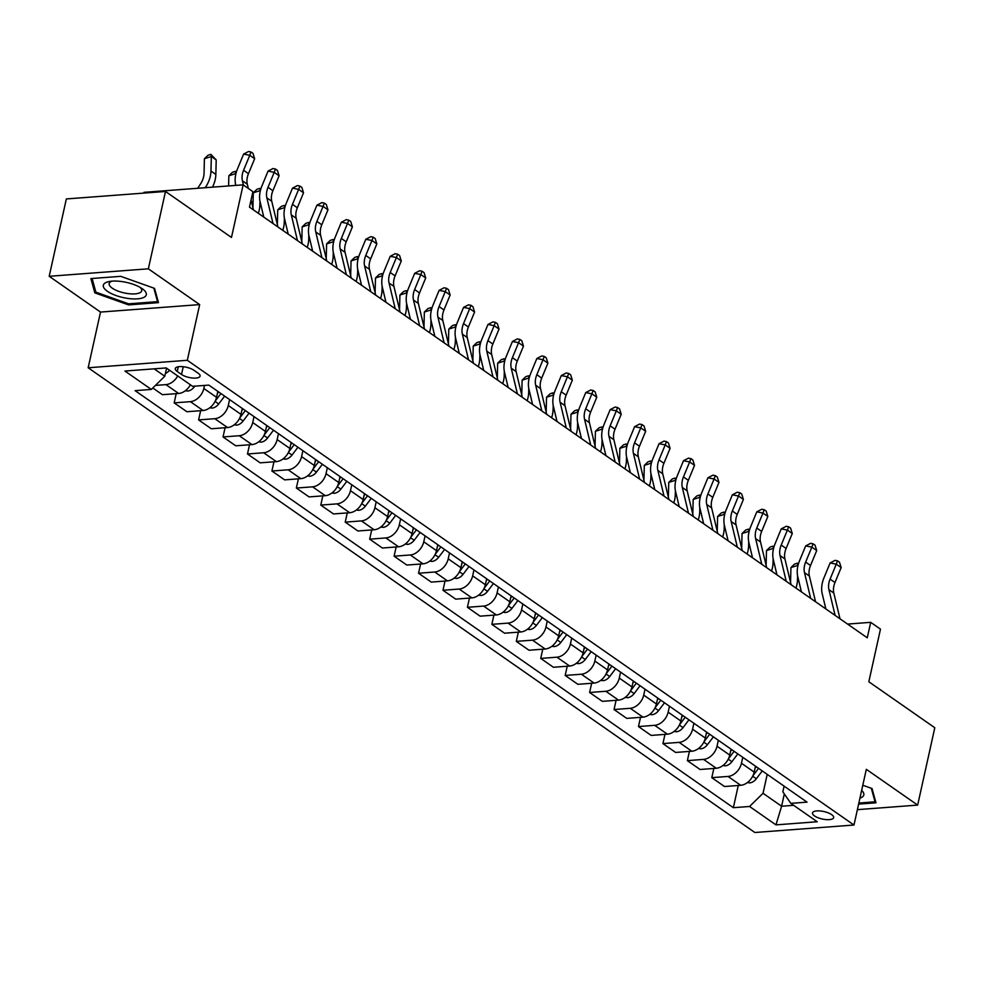 <?xml version="1.0" encoding="UTF-8"?>
<svg xmlns="http://www.w3.org/2000/svg" width="984" height="984" viewBox="0 0 984 984"><rect width="100%" height="100%" fill="white"/><g stroke="black" fill="none" stroke-linecap="round" stroke-linejoin="round"><path stroke-width="1.48" d="M831.64 814.629A10.836 3.825 -167.5 0 0 820.176 810.964A10.836 3.825 -167.5 0 0 812.489 812.932A10.836 3.825 -167.5 0 0 814.494 815.921A10.836 3.825 -167.5 0 0 825.957 819.586A10.836 3.825 -167.5 0 0 833.645 817.618A10.836 3.825 -167.5 0 0 831.64 814.629M88.166 367.77L754.839 832.501L853.977 825.023L187.317 360.292L88.166 367.77L100.516 312.076L199.666 304.597L148.35 268.817L49.2 276.295L100.516 312.076M49.2 276.295L66.346 198.94L165.496 191.462L231.474 237.452L243.146 184.844L143.996 192.335L143.824 193.098M857.396 809.648L917.654 805.096L934.8 727.742L868.823 681.752L880.483 629.145L870.705 622.331L847.581 624.077M148.35 268.817L165.496 191.462M243.146 184.844L252.913 191.671L249.481 207.132L867.273 637.804L870.705 622.331M177.231 371.472L181.523 374.474A10.504 3.702 -167.5 0 0 192.643 378.028A10.504 3.702 -167.5 0 0 200.084 376.122A10.504 3.702 -167.5 0 0 198.141 373.219L193.836 370.218A10.504 3.702 -167.5 0 0 182.729 366.663A10.504 3.702 -167.5 0 0 175.287 368.569A10.504 3.702 -167.5 0 0 177.231 371.472L178.276 366.761M154.144 368.828L164.783 376.245L151.327 389.43L135.115 390.66L733.351 807.692L738.271 785.478M151.327 389.43L124.931 371.042L166.198 367.93L192.593 386.318L208.805 385.101L807.04 802.132L790.829 803.362L817.224 821.751L775.958 824.875L749.562 806.474L733.351 807.692M199.666 304.597L187.317 360.292M917.654 805.096L866.326 769.328L853.977 825.023M790.829 803.362L782.858 791.788L784.1 786.142M784.322 793.928L781.604 806.228L793.645 805.318M166.579 368.188L164.783 376.245M204.512 385.421L203.836 388.471A13.555 9.631 124.9 0 1 190.379 401.656L174.168 402.874L176.21 393.661M217.858 391.411L216.542 397.327A13.555 9.631 124.9 0 1 203.085 410.512L186.874 411.73L174.168 402.874M229.579 399.59L228.276 405.506A13.555 9.631 124.9 0 1 214.807 418.692L198.596 419.91L200.638 410.697M242.298 408.446L240.982 414.362A13.555 9.631 124.9 0 1 227.525 427.548L211.302 428.766L198.596 419.91M254.02 416.626L252.716 422.542A13.555 9.631 124.9 0 1 239.247 435.728L223.036 436.945L225.078 427.733M266.726 425.482L265.422 431.398A13.555 9.631 124.9 0 1 251.953 444.583L235.742 445.801L223.036 436.945M278.46 433.661L277.156 439.577A13.555 9.631 124.9 0 1 263.687 452.763L247.476 453.981L249.518 444.768M291.166 442.517L289.862 448.433A13.555 9.631 124.9 0 1 276.393 461.619L260.182 462.837L247.476 453.981M302.9 450.697L301.584 456.613A13.555 9.631 124.9 0 1 288.127 469.798L271.916 471.016L273.958 461.803M315.606 459.553L314.29 465.469A13.555 9.631 124.9 0 1 300.833 478.654L284.622 479.872L271.916 471.016M327.34 467.732L326.024 473.648A13.555 9.631 124.9 0 1 312.568 486.834L296.356 488.052L298.398 478.839M340.046 476.588L338.73 482.504A13.555 9.631 124.9 0 1 325.273 495.69L309.062 496.908L296.356 488.052M351.78 484.768L350.464 490.684A13.555 9.631 124.9 0 1 336.995 503.869L320.784 505.087L322.838 495.874M364.486 493.624L363.17 499.54A13.555 9.631 124.9 0 1 349.714 512.726L333.502 513.943L320.784 505.087M376.208 501.803L374.904 507.719A13.555 9.631 124.9 0 1 361.436 520.905L345.224 522.123L347.266 512.91M388.926 510.659L387.61 516.575A13.555 9.631 124.9 0 1 374.141 529.761L357.93 530.979L345.224 522.123M400.648 518.839L399.344 524.755A13.555 9.631 124.9 0 1 385.876 537.941L369.664 539.158L371.706 529.946M413.354 527.695L412.05 533.611A13.555 9.631 124.9 0 1 398.582 546.797L382.37 548.027L369.664 539.158M425.088 535.874L423.772 541.79A13.555 9.631 124.9 0 1 410.316 554.976L394.104 556.194L396.146 546.981M437.794 544.73L436.49 550.646A13.555 9.631 124.9 0 1 423.022 563.832L406.81 565.062L394.104 556.194M449.528 552.91L448.212 558.826A13.555 9.631 124.9 0 1 434.756 572.011L418.544 573.229L420.586 564.016M462.234 561.766L460.918 567.682A13.555 9.631 124.9 0 1 447.462 580.867L431.25 582.097L418.544 573.229M473.968 569.945L472.652 575.861A13.555 9.631 124.9 0 1 459.196 589.047L442.972 590.265L445.026 581.052M486.674 578.801L485.358 584.717A13.555 9.631 124.9 0 1 471.902 597.903L455.69 599.133L442.972 590.265M498.396 586.981L497.092 592.897A13.555 9.631 124.9 0 1 483.624 606.082L467.412 607.3L469.454 598.087M511.114 595.837L509.798 601.753A13.555 9.631 124.9 0 1 496.33 614.938L480.118 616.168L467.412 607.3M522.836 604.016L521.532 609.932A13.555 9.631 124.9 0 1 508.064 623.118L491.852 624.336L493.894 615.123M535.542 612.872L534.238 618.788A13.555 9.631 124.9 0 1 520.77 631.974L504.558 633.204L491.852 624.336M547.276 621.052L545.96 626.968A13.555 9.631 124.9 0 1 532.504 640.154L516.293 641.371L518.334 632.159M559.982 629.908L558.678 635.824A13.555 9.631 124.9 0 1 545.21 649.01L528.998 650.239L516.293 641.371M571.716 638.087L570.4 644.003A13.555 9.631 124.9 0 1 556.944 657.189L540.733 658.407L542.774 649.194M584.422 646.943L583.106 652.859A13.555 9.631 124.9 0 1 569.65 666.045L553.438 667.275L540.733 658.407M596.156 655.123L594.84 661.039A13.555 9.631 124.9 0 1 581.384 674.224L565.173 675.442L567.214 666.229M608.862 663.979L607.546 669.895A13.555 9.631 124.9 0 1 594.09 683.081L577.879 684.311L565.173 675.442M620.596 672.158L619.28 678.074A13.555 9.631 124.9 0 1 605.812 691.26L589.601 692.478L591.655 683.265M633.302 681.014L631.986 686.93A13.555 9.631 124.9 0 1 618.53 700.116L602.319 701.346L589.601 692.478M645.024 689.194L643.721 695.11A13.555 9.631 124.9 0 1 630.252 708.296L614.041 709.525L616.082 700.301M657.742 698.05L656.426 703.966A13.555 9.631 124.9 0 1 642.958 717.151L626.746 718.381L614.041 709.525M669.464 706.229L668.161 712.145A13.555 9.631 124.9 0 1 654.692 725.331L638.481 726.561L640.523 717.336M682.17 715.085L680.866 721.001A13.555 9.631 124.9 0 1 667.398 734.187L651.187 735.417L638.481 726.561M693.904 723.265L692.588 729.181A13.555 9.631 124.9 0 1 679.132 742.366L662.921 743.596L664.963 734.371M706.61 732.121L705.307 738.037A13.555 9.631 124.9 0 1 691.838 751.222L675.627 752.452L662.921 743.596M718.345 740.3L717.029 746.216A13.555 9.631 124.9 0 1 703.572 759.402L687.361 760.632L689.403 751.407M731.051 749.156L729.734 755.072A13.555 9.631 124.9 0 1 716.278 768.258L700.067 769.488L687.361 760.632M742.785 757.336L741.469 763.252A13.555 9.631 124.9 0 1 728.012 776.438L711.789 777.668L713.843 768.442M755.491 766.192L754.174 772.108A13.555 9.631 124.9 0 1 740.718 785.293L724.507 786.524L711.789 777.668M767.212 774.371L763.03 793.288L781.604 806.228L775.958 824.875M177.698 375.937A13.555 9.631 124.9 0 1 165.939 384.621L155.435 385.408M190.404 384.793A13.555 9.631 124.9 0 1 178.645 393.477L162.434 394.695L152.803 387.991M749.562 806.474L763.03 793.288M94.821 292.863L128.609 304.892L158.473 302.642L154.537 288.361L120.737 276.332L90.885 278.583L94.821 292.863L95.374 290.341M858.614 804.112L875.969 802.809L872.033 788.528L862.796 785.244M128.855 303.81L128.609 304.892M243.442 185.066L242.421 180.81A16.937 12.029 124.9 0 1 243.577 170.281L249.764 155.312L243.614 154.082L237.427 169.051A25.399 18.056 -55.1 0 0 235.693 184.844L235.828 185.398M248.337 188.473L247.304 184.217A16.937 12.029 124.9 0 1 248.472 173.688L254.647 158.719L249.764 155.312L251.031 151.991L252.974 153.344L254.647 158.719M243.614 154.082L248.571 151.499L251.031 151.991M253.478 209.924L251.08 199.924M165.41 373.453A8.979 6.384 -55.1 0 0 169.543 370.255M197.698 188.276L200.502 183.971A16.937 12.029 -55.1 0 0 204.057 173.258L204.414 158.732L208.054 155.226L210.81 154.34L216.209 159.925L215.853 174.451A25.399 18.056 124.9 0 1 212.47 187.169M216.209 159.925L211.326 156.517L210.97 171.044A25.399 18.056 124.9 0 1 205.644 187.108L205.25 187.71M210.81 154.34L211.326 156.517L204.414 158.732M273.035 223.553L266.861 197.845A16.937 12.029 124.9 0 1 268.017 187.317L274.204 172.348L268.054 171.118L261.867 186.087A25.399 18.056 -55.1 0 0 260.133 201.88L263.786 217.107M277.918 226.96L271.744 201.253A16.937 12.029 124.9 0 1 272.9 190.724L279.087 175.755L274.204 172.348L275.458 169.027L277.414 170.38L279.087 175.755M268.054 171.118L272.998 168.535L275.458 169.027M297.476 240.588L291.301 214.881A16.937 12.029 124.9 0 1 292.457 204.352L298.632 189.383L292.482 188.153L286.307 203.122A25.399 18.056 -55.1 0 0 284.573 218.915L288.226 234.143M302.359 243.995L296.184 218.288A16.937 12.029 124.9 0 1 297.34 207.759L303.527 192.79L298.632 189.383L299.899 186.062L301.854 187.415L303.527 192.79M292.482 188.153L297.439 185.57L299.899 186.062M321.916 257.623L315.741 231.917A16.937 12.029 124.9 0 1 316.897 221.388L323.072 206.419L316.922 205.189L310.747 220.158A25.399 18.056 -55.1 0 0 309.001 235.951L312.666 251.178M326.799 261.031L320.624 235.324A16.937 12.029 124.9 0 1 321.78 224.795L327.967 209.826L323.072 206.419L324.339 203.098L326.294 204.451L327.967 209.826M316.922 205.189L321.879 202.606L324.339 203.098M185.312 390.759L187.637 391.066A8.979 6.384 -55.1 0 0 194.266 386.921L194.844 386.159M228.595 185.951L228.854 175.767L232.482 172.262L235.25 171.376L236.332 172.138M235.914 173.664L235.742 174.439M235.508 183.996L235.471 185.435M235.25 171.376L235.766 173.553L228.854 175.767M209.752 407.794L212.077 408.102A8.979 6.384 -55.1 0 0 218.706 403.957L224.635 396.134M215.25 401.017L220.92 393.538M218.571 391.903L217.403 393.452M252.925 207.587A16.937 12.029 -55.1 0 0 252.937 207.329L253.294 192.803L256.922 189.297L259.69 188.411L260.772 189.174M260.354 190.699L260.182 191.474M259.948 201.031L259.85 205.115A25.399 18.056 124.9 0 1 258.349 213.319M263.503 215.902A25.399 18.056 124.9 0 1 263.232 216.726M259.69 188.411L260.207 190.588L253.294 192.803M234.18 424.83L236.517 425.137A8.979 6.384 -55.1 0 0 243.146 420.992L249.063 413.169M239.69 418.052L245.348 410.574M243.011 408.938L241.843 410.488M277.365 224.623A16.937 12.029 -55.1 0 0 277.365 224.364L277.734 209.838L281.363 206.333L284.13 205.447L285.212 206.209M284.794 207.735L284.622 208.51M284.388 218.067L284.278 222.163A25.399 18.056 124.9 0 1 282.789 230.354M287.931 232.937A25.399 18.056 124.9 0 1 287.672 233.762M284.13 205.447L284.647 207.624L277.734 209.838M346.343 274.659L340.169 248.952A16.937 12.029 124.9 0 1 341.337 238.423L347.512 223.454L341.362 222.224L335.187 237.193A25.399 18.056 -55.1 0 0 333.441 252.986L337.094 268.214M351.239 278.066L345.064 252.359A16.937 12.029 124.9 0 1 346.22 241.83L352.395 226.861L347.512 223.454L348.779 220.133L350.734 221.486L352.395 226.861M341.362 222.224L346.319 219.641L348.779 220.133M258.62 441.865L260.957 442.173A8.979 6.384 -55.1 0 0 267.574 438.028L273.503 430.205M264.13 435.088L269.788 427.609M267.439 425.974L266.283 427.523M301.793 241.658A16.937 12.029 -55.1 0 0 301.805 241.4L302.162 226.873L305.803 223.368L308.57 222.482L309.652 223.245M309.234 224.77L309.062 225.545M308.816 235.102L308.718 239.198A25.399 18.056 124.9 0 1 307.229 247.39M312.371 249.973A25.399 18.056 124.9 0 1 312.113 250.797M308.57 222.482L309.074 224.66L302.162 226.873M144.525 297.008A22.017 7.761 -167.5 0 0 142.188 288.656A22.017 7.761 -167.5 0 0 109.63 281.436A22.017 7.761 -167.5 0 0 105.103 282.986A22.017 7.761 -167.5 0 0 116.087 295.557A22.017 7.761 -167.5 0 0 144.525 297.008M112.115 281.141A16.666 5.879 -167.5 0 0 110.515 281.867A16.666 5.879 -167.5 0 0 109.162 283.564A16.666 5.879 -167.5 0 0 121.438 292.223A16.666 5.879 -167.5 0 0 140.368 292.482A16.666 5.879 -167.5 0 0 141.708 290.784A16.666 5.879 -167.5 0 0 140.072 287.34M153.824 288.115L157.563 301.645L128.633 303.835L95.879 292.174L92.115 278.497M157.846 300.366L157.563 301.645M859.942 798.135A22.017 7.761 -167.5 0 0 861.664 790.398M871.32 788.282L875.059 801.812L858.86 803.042M875.342 800.533L875.059 801.812M370.784 291.695L364.609 265.988A16.937 12.029 124.9 0 1 365.765 255.459L371.952 240.49L365.802 239.26L359.615 254.229A25.399 18.056 -55.1 0 0 357.881 270.022L361.534 285.249M375.679 295.102L369.504 269.395A16.937 12.029 124.9 0 1 370.661 258.866L376.835 243.897L371.952 240.49L373.219 237.169L375.175 238.522L376.835 243.897M365.802 239.26L370.759 236.677L373.219 237.169M395.224 308.73L389.049 283.023A16.937 12.029 124.9 0 1 390.205 272.494L396.392 257.525L390.242 256.295L384.055 271.264A25.399 18.056 -55.1 0 0 382.321 287.057L385.974 302.285M400.107 312.137L393.932 286.43A16.937 12.029 124.9 0 1 395.101 275.901L401.275 260.932L396.392 257.525L397.647 254.204L399.602 255.557L401.275 260.932M390.242 256.295L395.187 253.712L397.647 254.204M419.664 325.766L413.489 300.058A16.937 12.029 124.9 0 1 414.645 289.53L420.82 274.561L414.67 273.331L408.495 288.3A25.399 18.056 -55.1 0 0 406.761 304.093L410.414 319.32M424.547 329.173L418.372 303.466A16.937 12.029 124.9 0 1 419.528 292.937L425.715 277.968L420.82 274.561L422.087 271.24L424.043 272.605L425.715 277.968M414.67 273.331L419.627 270.748L422.087 271.24M444.104 342.801L437.929 317.094A16.937 12.029 124.9 0 1 439.085 306.565L445.26 291.596L439.11 290.366L432.935 305.335A25.399 18.056 -55.1 0 0 431.189 321.128L434.854 336.356M448.987 346.208L442.812 320.501A16.937 12.029 124.9 0 1 443.969 309.972L450.155 295.003L445.26 291.596L446.527 288.275L448.483 289.64L450.155 295.003M439.11 290.366L444.067 287.783L446.527 288.275M468.532 359.837L462.357 334.129A16.937 12.029 124.9 0 1 463.526 323.601L469.7 308.632L463.55 307.402L457.376 322.371A25.399 18.056 -55.1 0 0 455.629 338.164L459.294 353.391M473.427 363.244L467.252 337.537A16.937 12.029 124.9 0 1 468.409 327.008L474.583 312.039L469.7 308.632L470.967 305.311L472.923 306.676L474.583 312.039M463.55 307.402L468.507 304.819L470.967 305.311M283.06 458.901L285.397 459.208A8.979 6.384 -55.1 0 0 292.014 455.063L297.943 447.24M288.57 452.123L294.228 444.645M291.879 443.021L290.723 444.559M326.233 258.694A16.937 12.029 -55.1 0 0 326.245 258.435L326.602 243.909L330.243 240.403L333.01 239.518L334.08 240.28M333.674 241.806L333.49 242.581M333.256 252.138L333.158 256.234A25.399 18.056 124.9 0 1 331.657 264.425M336.811 267.008A25.399 18.056 124.9 0 1 336.553 267.832M333.01 239.518L333.514 241.695L326.602 243.909M307.5 475.936L309.825 476.244A8.979 6.384 -55.1 0 0 316.454 472.099L322.383 464.276M313.01 469.159L318.668 461.68M316.319 460.057L315.151 461.594M350.673 275.729A16.937 12.029 -55.1 0 0 350.685 275.471L351.042 260.945L354.683 257.439L357.438 256.553L358.52 257.316M358.114 258.841L357.93 259.616M357.696 269.173L357.598 273.269A25.399 18.056 124.9 0 1 356.097 281.461M361.251 284.044A25.399 18.056 124.9 0 1 360.993 284.868M357.438 256.553L357.955 258.731L351.042 260.945M331.94 492.972L334.265 493.279A8.979 6.384 -55.1 0 0 340.894 489.134L346.823 481.311M337.451 486.194L343.108 478.728M340.759 477.092L339.591 478.63M375.113 292.765A16.937 12.029 -55.1 0 0 375.125 292.506L375.482 277.98L379.111 274.474L381.878 273.589L382.961 274.351M382.542 275.877L382.37 276.652M382.136 286.209L382.038 290.305A25.399 18.056 124.9 0 1 380.537 298.496M385.691 301.079A25.399 18.056 124.9 0 1 385.421 301.904M381.878 273.589L382.395 275.766L375.482 277.98M356.368 510.007L358.705 510.315A8.979 6.384 -55.1 0 0 365.335 506.17L371.251 498.347M361.878 503.23L367.536 495.764M365.199 494.128L364.031 495.665M399.553 309.8A16.937 12.029 -55.1 0 0 399.553 309.542L399.922 295.015L403.551 291.51L406.318 290.624L407.401 291.387M406.982 292.912L406.81 293.687M406.577 303.244L406.466 307.34A25.399 18.056 124.9 0 1 404.978 315.532M410.119 318.115A25.399 18.056 124.9 0 1 409.861 318.939M406.318 290.624L406.835 292.802L399.922 295.015M380.808 527.043L383.145 527.35A8.979 6.384 -55.1 0 0 389.762 523.205L395.691 515.382M386.318 520.265L391.976 512.799M389.639 511.163L388.471 512.701M423.993 326.836A16.937 12.029 -55.1 0 0 423.993 326.577L424.35 312.051L427.991 308.546L430.758 307.66L431.841 308.423M431.423 309.948L431.25 310.723M431.004 320.28L430.906 324.376A25.399 18.056 124.9 0 1 429.418 332.567M434.559 335.15A25.399 18.056 124.9 0 1 434.301 335.974M430.758 307.66L431.263 309.837L424.35 312.051M492.972 376.872L486.797 351.165A16.937 12.029 124.9 0 1 487.953 340.636L494.14 325.667L487.99 324.449L481.803 339.406A25.399 18.056 -55.1 0 0 480.069 355.199L483.722 370.427M497.867 380.279L491.692 354.572A16.937 12.029 124.9 0 1 492.849 344.043L499.023 329.074L494.14 325.667L495.407 322.346L497.363 323.711L499.023 329.074M487.99 324.449L492.947 321.854L495.407 322.346M405.248 544.078L407.585 544.386A8.979 6.384 -55.1 0 0 414.202 540.241L420.131 532.418M410.758 537.301L416.416 529.835M414.067 528.199L412.911 529.736M448.421 343.871A16.937 12.029 -55.1 0 0 448.433 343.613L448.79 329.087L452.431 325.581L455.198 324.695L456.281 325.458M455.863 326.983L455.69 327.758M455.444 337.315L455.346 341.411A25.399 18.056 124.9 0 1 453.858 349.603M458.999 352.186A25.399 18.056 124.9 0 1 458.741 353.01M455.198 324.695L455.703 326.885L448.79 329.087M517.412 393.907L511.237 368.201A16.937 12.029 124.9 0 1 512.393 357.672L518.58 342.703L512.43 341.485L506.243 356.442A25.399 18.056 -55.1 0 0 504.509 372.235L508.162 387.462M522.295 397.315L516.12 371.608A16.937 12.029 124.9 0 1 517.289 361.079L523.463 346.11L518.58 342.703L519.847 339.382L521.791 340.747L523.463 346.11M512.43 341.485L517.387 338.89L519.847 339.382M429.688 561.114L432.025 561.421A8.979 6.384 -55.1 0 0 438.643 557.276L444.571 549.453M435.199 554.336L440.857 546.87M438.507 545.234L437.339 546.772M472.861 360.907A16.937 12.029 -55.1 0 0 472.873 360.648L473.23 346.122L476.871 342.617L479.626 341.731L480.709 342.493M480.303 344.019L480.118 344.794M479.884 354.351L479.786 358.447A25.399 18.056 124.9 0 1 478.286 366.638M483.439 369.221A25.399 18.056 124.9 0 1 483.181 370.046M479.626 341.731L480.143 343.92L473.23 346.122M541.852 410.943L535.677 385.236A16.937 12.029 124.9 0 1 536.833 374.707L543.02 359.738L536.858 358.52L530.683 373.477A25.399 18.056 -55.1 0 0 528.949 389.27L532.602 404.498M546.735 414.35L540.56 388.643A16.937 12.029 124.9 0 1 541.717 378.114L547.904 363.145L543.02 359.738L544.275 356.417L546.231 357.782L547.904 363.145M536.858 358.52L541.815 355.925L544.275 356.417M454.128 578.149L456.453 578.457A8.979 6.384 -55.1 0 0 463.083 574.312L469.011 566.489M459.639 571.372L465.297 563.906M462.947 562.27L461.779 563.807M497.301 377.942A16.937 12.029 -55.1 0 0 497.314 377.696L497.67 363.157L501.299 359.652L504.066 358.766L505.149 359.529M504.731 361.054L504.558 361.829M504.325 371.386L504.226 375.482A25.399 18.056 124.9 0 1 502.726 383.674M507.879 386.257A25.399 18.056 124.9 0 1 507.621 387.081M504.066 358.766L504.583 360.956L497.67 363.157M566.292 427.978L560.117 402.272A16.937 12.029 124.9 0 1 561.274 391.743L567.448 376.774L561.298 375.556L555.124 390.513A25.399 18.056 -55.1 0 0 553.389 406.306L557.042 421.533M571.175 431.386L565 405.679A16.937 12.029 124.9 0 1 566.157 395.15L572.344 380.181L567.448 376.774L568.715 373.453L570.671 374.818L572.344 380.181M561.298 375.556L566.255 372.961L568.715 373.453M478.568 595.185L480.893 595.492A8.979 6.384 -55.1 0 0 487.523 591.347L493.451 583.524M484.067 588.407L489.737 580.941M487.387 579.305L486.219 580.843M521.741 394.978A16.937 12.029 -55.1 0 0 521.754 394.732L522.11 380.193L525.739 376.688L528.506 375.802L529.589 376.564M529.171 378.09L528.998 378.865M528.765 388.422L528.666 392.518A25.399 18.056 124.9 0 1 527.166 400.709M532.319 403.292A25.399 18.056 124.9 0 1 532.049 404.117M528.506 375.802L529.023 377.991L522.11 380.193M590.72 445.014L584.558 419.307A16.937 12.029 124.9 0 1 585.714 408.778L591.888 393.809L585.738 392.591L579.564 407.548A25.399 18.056 -55.1 0 0 577.817 423.341L581.482 438.569M595.615 448.421L589.441 422.714A16.937 12.029 124.9 0 1 590.597 412.185L596.784 397.216L591.888 393.809L593.155 390.488L595.111 391.853L596.784 397.216M585.738 392.591L590.695 389.996L593.155 390.488M502.996 612.22L505.333 612.528A8.979 6.384 -55.1 0 0 511.951 608.383L517.879 600.56M508.507 605.443L514.165 597.977M511.828 596.341L510.659 597.878M546.182 412.013A16.937 12.029 -55.1 0 0 546.182 411.767L546.551 397.228L550.179 393.723L552.947 392.85L554.029 393.6M553.611 395.125L553.438 395.9M553.205 405.457L553.094 409.553A25.399 18.056 124.9 0 1 551.606 417.745M556.747 420.328A25.399 18.056 124.9 0 1 556.489 421.152M552.947 392.85L553.463 395.027L546.551 397.228M615.16 462.049L608.985 436.342A16.937 12.029 124.9 0 1 610.154 425.814L616.328 410.845L610.178 409.627L603.991 424.584A25.399 18.056 -55.1 0 0 602.257 440.377L605.91 455.604M620.055 465.457L613.881 439.75A16.937 12.029 124.9 0 1 615.037 429.221L621.212 414.252L616.328 410.845L617.595 407.524L619.551 408.889L621.212 414.252M610.178 409.627L615.135 407.032L617.595 407.524M527.436 629.256L529.773 629.563A8.979 6.384 -55.1 0 0 536.391 625.418L542.319 617.595M532.947 622.478L538.605 615.012M536.255 613.376L535.099 614.914M570.609 429.049A16.937 12.029 -55.1 0 0 570.622 428.803L570.978 414.264L574.619 410.758L577.387 409.885L578.469 410.636M578.051 412.161L577.879 412.936M577.633 422.493L577.534 426.589A25.399 18.056 124.9 0 1 576.046 434.78M581.187 437.363A25.399 18.056 124.9 0 1 580.929 438.188M577.387 409.885L577.891 412.062L570.978 414.264M639.6 479.085L633.425 453.378A16.937 12.029 124.9 0 1 634.582 442.849L640.769 427.88L634.619 426.662L628.432 441.619A25.399 18.056 -55.1 0 0 626.697 457.412L630.35 472.64M644.483 482.492L638.321 456.785A16.937 12.029 124.9 0 1 639.477 446.256L645.652 431.287L640.769 427.88L642.035 424.559L643.991 425.924L645.652 431.287M634.619 426.662L639.575 424.067L642.035 424.559M664.04 496.12L657.865 470.413A16.937 12.029 124.9 0 1 659.022 459.885L665.209 444.916L659.059 443.698L652.872 458.655A25.399 18.056 -55.1 0 0 651.137 474.448L654.791 489.675M668.923 499.528L662.749 473.821A16.937 12.029 124.9 0 1 663.917 463.292L670.092 448.323L665.209 444.916L666.463 441.595L668.419 442.96L670.092 448.323M659.059 443.698L664.003 441.103L666.463 441.595M688.48 513.156L682.306 487.449A16.937 12.029 124.9 0 1 683.462 476.92L689.636 461.951L683.486 460.733L677.312 475.702A25.399 18.056 -55.1 0 0 675.577 491.483L679.231 506.711M693.363 516.563L687.189 490.856A16.937 12.029 124.9 0 1 688.345 480.327L694.532 465.358L689.636 461.951L690.903 458.63L692.859 459.995L694.532 465.358M683.486 460.733L688.443 458.138L690.903 458.63M712.92 530.192L706.746 504.484A16.937 12.029 124.9 0 1 707.902 493.956L714.076 478.987L707.926 477.769L701.752 492.738A25.399 18.056 -55.1 0 0 700.005 508.519L703.671 523.746M717.803 533.599L711.629 507.892A16.937 12.029 124.9 0 1 712.785 497.363L718.972 482.394L714.076 478.987L715.343 475.666L717.299 477.031L718.972 482.394M707.926 477.769L712.883 475.174L715.343 475.666M737.348 547.227L731.173 521.52A16.937 12.029 124.9 0 1 732.342 510.991L738.517 496.022L732.367 494.804L726.192 509.773A25.399 18.056 -55.1 0 0 724.445 525.554L728.111 540.782M742.244 550.634L736.069 524.927A16.937 12.029 124.9 0 1 737.225 514.398L743.4 499.429L738.517 496.022L739.784 492.701L741.739 494.066L743.4 499.429M732.367 494.804L737.324 492.209L739.784 492.701M761.788 564.263L755.614 538.556A16.937 12.029 124.9 0 1 756.77 528.027L762.957 513.058L756.807 511.84L750.62 526.809A25.399 18.056 -55.1 0 0 748.885 542.59L752.539 557.817M766.684 567.67L760.509 541.963A16.937 12.029 124.9 0 1 761.665 531.434L767.84 516.465L762.957 513.058L764.224 509.737L766.179 511.102L767.84 516.465M756.807 511.84L761.764 509.245L764.224 509.737M786.228 581.298L780.054 555.591A16.937 12.029 124.9 0 1 781.21 545.062L787.397 530.093L781.247 528.875L775.06 543.844A25.399 18.056 -55.1 0 0 773.326 559.625L776.979 574.853M791.111 584.705L784.937 558.998A16.937 12.029 124.9 0 1 786.105 548.469L792.28 533.5L787.397 530.093L788.664 526.772L790.607 528.137L792.28 533.5M781.247 528.875L786.191 526.28L788.664 526.772M810.668 598.333L804.494 572.626A16.937 12.029 124.9 0 1 805.65 562.098L811.837 547.129L805.675 545.911L799.5 560.88A25.399 18.056 -55.1 0 0 797.766 576.661L801.419 591.888M815.551 601.741L809.377 576.034A16.937 12.029 124.9 0 1 810.533 565.505L816.72 550.536L811.837 547.129L813.091 543.808L815.047 545.173L816.72 550.536M805.675 545.911L810.631 543.316L813.091 543.808M551.876 646.291L554.213 646.599A8.979 6.384 -55.1 0 0 560.831 642.466L566.759 634.631M557.387 639.514L563.045 632.048M560.696 630.412L559.539 631.949M595.049 446.084A16.937 12.029 -55.1 0 0 595.062 445.838L595.418 431.299L599.059 427.794L601.827 426.921L602.897 427.671M602.491 429.196L602.306 429.971M602.073 439.528L601.974 443.624A25.399 18.056 124.9 0 1 600.474 451.816M605.627 454.399A25.399 18.056 124.9 0 1 605.369 455.223M601.827 426.921L602.331 429.098L595.418 431.299M576.317 663.327L578.641 663.634A8.979 6.384 -55.1 0 0 585.271 659.501L591.199 651.666M581.827 656.549L587.485 649.083M585.136 647.447L583.967 648.985M619.489 463.132A16.937 12.029 -55.1 0 0 619.502 462.874L619.858 448.335L623.499 444.842L626.255 443.956L627.337 444.707M626.931 446.232L626.746 447.007M626.513 456.564L626.414 460.66A25.399 18.056 124.9 0 1 624.914 468.851M630.067 471.434A25.399 18.056 124.9 0 1 629.809 472.258M626.255 443.956L626.771 446.133L619.858 448.335M600.757 680.362L603.081 680.67A8.979 6.384 -55.1 0 0 609.711 676.537L615.64 668.702M606.267 673.585L611.925 666.119M609.576 664.483L608.407 666.02M643.93 480.167A16.937 12.029 -55.1 0 0 643.942 479.909L644.299 465.371L647.927 461.877L650.695 460.992L651.777 461.742M651.359 463.267L651.187 464.042M650.953 473.599L650.854 477.695A25.399 18.056 124.9 0 1 649.354 485.887M654.508 488.47A25.399 18.056 124.9 0 1 654.237 489.294M650.695 460.992L651.211 463.169L644.299 465.371M625.184 697.398L627.521 697.705A8.979 6.384 -55.1 0 0 634.151 693.572L640.067 685.737M630.695 690.62L636.353 683.154M634.016 681.518L632.847 683.056M668.37 497.203A16.937 12.029 -55.1 0 0 668.37 496.945L668.739 482.418L672.367 478.913L675.135 478.027L676.217 478.777M675.799 480.303L675.627 481.078M675.393 490.635L675.282 494.731A25.399 18.056 124.9 0 1 673.794 502.922M678.935 505.518A25.399 18.056 124.9 0 1 678.677 506.329M675.135 478.027L675.651 480.204L668.739 482.418M649.625 714.433L651.961 714.741A8.979 6.384 -55.1 0 0 658.579 710.608L664.507 702.773M655.135 707.656L660.793 700.19M658.456 698.554L657.287 700.091M692.81 514.238A16.937 12.029 -55.1 0 0 692.81 513.98L693.166 499.454L696.807 495.948L699.575 495.063L700.657 495.813M700.239 497.338L700.067 498.113M699.821 507.67L699.722 511.766A25.399 18.056 124.9 0 1 698.234 519.958M703.375 522.553A25.399 18.056 124.9 0 1 703.117 523.365M699.575 495.063L700.079 497.24L693.166 499.454M674.065 731.469L676.402 731.776A8.979 6.384 -55.1 0 0 683.019 727.643L688.948 719.808M679.575 724.691L685.233 717.225M682.884 715.589L681.727 717.127M717.238 531.274A16.937 12.029 -55.1 0 0 717.25 531.016L717.607 516.489L721.247 512.984L724.015 512.098L725.097 512.848M724.679 514.374L724.495 515.149M724.261 524.706L724.163 528.802A25.399 18.056 124.9 0 1 722.662 536.993M727.816 539.589A25.399 18.056 124.9 0 1 727.557 540.4M724.015 512.098L724.519 514.275L717.607 516.489M698.505 748.504L700.842 748.812A8.979 6.384 -55.1 0 0 707.459 744.679L713.388 736.844M704.015 741.727L709.673 734.261M707.324 732.625L706.155 734.162M741.678 548.309A16.937 12.029 -55.1 0 0 741.69 548.051L742.047 533.525L745.688 530.019L748.443 529.134L749.525 529.884M749.119 531.422L748.935 532.184M748.701 541.741L748.603 545.837A25.399 18.056 124.9 0 1 747.102 554.029M752.256 556.624A25.399 18.056 124.9 0 1 751.997 557.436M748.443 529.134L748.959 531.311L742.047 533.525M722.945 765.54L725.269 765.847A8.979 6.384 -55.1 0 0 731.899 761.714L737.828 753.879M728.455 758.762L734.113 751.296M731.764 749.66L730.595 751.198M766.118 565.345A16.937 12.029 -55.1 0 0 766.13 565.087L766.487 550.56L770.115 547.055L772.883 546.169L773.965 546.919M773.547 548.457L773.375 549.22M773.141 558.777L773.043 562.873A25.399 18.056 124.9 0 1 771.542 571.064M776.696 573.66A25.399 18.056 124.9 0 1 776.425 574.471M772.883 546.169L773.399 548.346L766.487 550.56M835.109 615.369L828.934 589.662A16.937 12.029 124.9 0 1 830.09 579.133L836.265 564.164L830.115 562.946L823.94 577.916A25.399 18.056 -55.1 0 0 822.206 593.696L825.859 608.924M839.992 618.776L833.817 593.069A16.937 12.029 124.9 0 1 834.973 582.54L841.16 567.571L836.265 564.164L837.532 560.843L839.487 562.208L841.16 567.571M830.115 562.946L835.072 560.351L837.532 560.843M747.385 782.575L749.71 782.883A8.979 6.384 -55.1 0 0 756.339 778.75L762.268 770.915M752.883 775.798L758.553 768.332M756.204 766.696L755.036 768.233M790.558 582.38A16.937 12.029 -55.1 0 0 790.57 582.122L790.927 567.596L794.555 564.09L797.323 563.205L798.405 563.955M797.987 565.492L797.815 566.255M797.581 575.812L797.483 579.908A25.399 18.056 124.9 0 1 795.982 588.1M801.136 590.695A25.399 18.056 124.9 0 1 800.865 591.507M797.323 563.205L797.839 565.382L790.927 567.596M216.542 397.327L203.836 388.471M240.982 414.362L228.276 405.506M265.422 431.398L252.716 422.542M289.862 448.433L277.156 439.577M314.29 465.469L301.584 456.613M338.73 482.504L326.024 473.648M363.17 499.54L350.464 490.684M387.61 516.575L374.904 507.719M412.05 533.611L399.344 524.755M436.49 550.646L423.772 541.79M460.918 567.682L448.212 558.826M485.358 584.717L472.652 575.861M509.798 601.753L497.092 592.897M534.238 618.788L521.532 609.932M558.678 635.824L545.96 626.968M583.106 652.859L570.4 644.003M607.546 669.895L594.84 661.039M631.986 686.93L619.28 678.074M656.426 703.966L643.721 695.11M680.866 721.001L668.161 712.145M705.307 738.037L692.588 729.181M729.734 755.072L717.029 746.216M754.174 772.108L741.469 763.252M178.645 393.477L165.939 384.621M203.085 410.512L190.379 401.656M227.525 427.548L214.807 418.692M251.953 444.583L239.247 435.728M276.393 461.619L263.687 452.763M300.833 478.654L288.127 469.798M325.273 495.69L312.568 486.834M349.714 512.726L336.995 503.869M374.141 529.761L361.436 520.905M398.582 546.797L385.876 537.941M423.022 563.832L410.316 554.976M447.462 580.867L434.756 572.011M471.902 597.903L459.196 589.047M496.33 614.938L483.624 606.082M520.77 631.974L508.064 623.118M545.21 649.01L532.504 640.154M569.65 666.045L556.944 657.189M594.09 683.081L581.384 674.224M618.53 700.116L605.812 691.26M642.958 717.151L630.252 708.296M667.398 734.187L654.692 725.331M691.838 751.222L679.132 742.366M716.278 768.258L703.572 759.402M740.718 785.293L728.012 776.438M183.245 366.712L181.523 374.474M242.421 180.81L247.304 184.217M243.577 170.281L248.472 173.688M215.853 174.451L210.97 171.044M206.382 187.624L205.644 187.108M266.861 197.845L271.744 201.253M268.017 187.317L272.9 190.724M291.301 214.881L296.184 218.288M292.457 204.352L297.34 207.759M315.741 231.917L320.624 235.324M316.897 221.388L321.78 224.795M186.124 390.107L187.452 391.042M193.319 386.269L194.266 386.921M210.564 407.142L211.892 408.077M215.053 401.423L218.706 403.957M261.117 206.013L259.85 205.115M234.992 424.178L236.332 425.113M239.493 418.458L243.146 420.992M285.557 223.048L284.278 222.163M340.169 248.952L345.064 252.359M341.337 238.423L346.22 241.83M259.432 441.213L260.772 442.148M263.933 435.494L267.574 438.028M309.997 240.084L308.718 239.198M364.609 265.988L369.504 269.395M365.765 255.459L370.661 258.866M389.049 283.023L393.932 286.43M390.205 272.494L395.101 275.901M413.489 300.058L418.372 303.466M414.645 289.53L419.528 292.937M437.929 317.094L442.812 320.501M439.085 306.565L443.969 309.972M462.357 334.129L467.252 337.537M463.526 323.601L468.409 327.008M283.872 458.249L285.212 459.184M288.373 452.529L292.014 455.063M334.437 257.119L333.158 256.234M308.312 475.284L309.652 476.219M312.814 469.565L316.454 472.099M358.877 274.155L357.598 273.269M332.752 492.32L334.08 493.255M337.241 486.6L340.894 489.134M383.317 291.19L382.038 290.305M357.18 509.355L358.52 510.29M361.682 503.636L365.335 506.17M407.745 308.226L406.466 307.34M381.62 526.391L382.961 527.326M386.122 520.671L389.762 523.205M432.185 325.261L430.906 324.376M486.797 351.165L491.692 354.572M487.953 340.636L492.849 344.043M406.06 543.426L407.401 544.361M410.562 537.707L414.202 540.241M456.625 342.297L455.346 341.411M511.237 368.201L516.12 371.608M512.393 357.672L517.289 361.079M430.5 560.462L431.841 561.397M435.002 554.742L438.643 557.276M481.065 359.332L479.786 358.447M535.677 385.236L540.56 388.643M536.833 374.707L541.717 378.114M454.94 577.497L456.268 578.432M459.43 571.778L463.083 574.312M505.505 376.368L504.226 375.482M560.117 402.272L565 405.679M561.274 391.743L566.157 395.15M479.38 594.533L480.709 595.468M483.87 588.813L487.523 591.347M529.933 393.403L528.666 392.518M584.558 419.307L589.441 422.714M585.714 408.778L590.597 412.185M503.808 611.568L505.149 612.503M508.31 605.849L511.951 608.383M554.373 410.439L553.094 409.553M608.985 436.342L613.881 439.75M610.154 425.814L615.037 429.221M528.248 628.604L529.589 629.539M532.75 622.884L536.391 625.418M578.813 427.474L577.534 426.589M633.425 453.378L638.321 456.785M634.582 442.849L639.477 446.256M657.865 470.413L662.749 473.821M659.022 459.885L663.917 463.292M682.306 487.449L687.189 490.856M683.462 476.92L688.345 480.327M706.746 504.484L711.629 507.892M707.902 493.956L712.785 497.363M731.173 521.52L736.069 524.927M732.342 510.991L737.225 514.398M755.614 538.556L760.509 541.963M756.77 528.027L761.665 531.434M780.054 555.591L784.937 558.998M781.21 545.062L786.105 548.469M804.494 572.626L809.377 576.034M805.65 562.098L810.533 565.505M552.688 645.639L554.029 646.574M557.19 639.92L560.831 642.466M603.254 444.51L601.974 443.624M577.128 662.675L578.469 663.61M581.63 656.955L585.271 659.501M627.694 461.545L626.414 460.66M601.568 679.71L602.897 680.645M606.058 673.991L609.711 676.537M652.121 478.581L650.854 477.695M625.996 696.746L627.337 697.681M630.498 691.026L634.151 693.572M676.561 495.616L675.282 494.731M650.436 713.781L651.777 714.716M654.938 708.062L658.579 710.608M701.002 512.652L699.722 511.766M674.876 730.817L676.217 731.752M679.378 725.097L683.019 727.643M725.442 529.687L724.163 528.802M699.316 747.852L700.657 748.787M703.818 742.133L707.459 744.679M749.882 546.723L748.603 545.837M723.757 764.888L725.085 765.823M728.246 759.168L731.899 761.714M774.322 563.758L773.043 562.873M828.934 589.662L833.817 593.069M830.09 579.133L834.973 582.54M748.197 781.923L749.525 782.858M752.686 776.204L756.339 778.75M798.75 580.794L797.483 579.908"/></g></svg>
